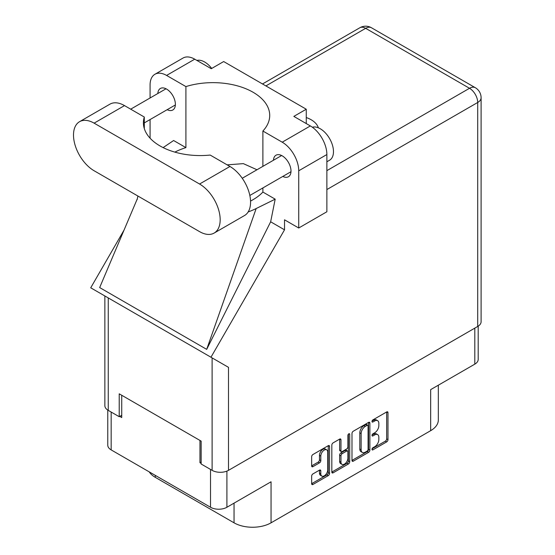 <?xml version="1.0" encoding="UTF-8"?>
<svg xmlns="http://www.w3.org/2000/svg" width="555" height="555" viewBox="0 0 555 555"><rect width="100%" height="100%" fill="white"/><g stroke="black" fill="none" stroke-linecap="round" stroke-linejoin="round"><path stroke-width="0.83" d="M326.722 449.834L325.397 449.071A4.905 2.83 120 0 0 322.948 449.314A4.905 2.83 120 0 0 319.479 455.322L320.797 456.085A4.905 2.83 120 0 1 324.266 450.077A4.905 2.83 120 0 1 326.722 449.834A4.905 2.83 120 0 1 327.734 452.082L327.734 469.828A4.905 2.83 120 0 1 325.598 474.768A4.905 2.83 120 0 1 321.817 476.079A4.905 2.83 120 0 1 320.797 473.831L320.797 470.876A1.832 1.061 120 0 0 320.415 470.036A1.832 1.061 120 0 0 319.5 470.127L312.951 473.908A1.832 1.061 120 0 0 311.653 476.155L311.653 483.717A1.832 1.061 120 0 0 312.035 484.557A1.832 1.061 120 0 0 312.951 484.466L328.255 475.628A1.832 1.061 120 0 0 329.552 473.387L329.552 446.428A1.832 1.061 120 0 0 329.171 445.589A1.832 1.061 120 0 0 328.255 445.679L312.951 454.51A1.832 1.061 120 0 0 311.653 456.758L311.653 465.895A1.832 1.061 120 0 0 312.035 466.734A1.832 1.061 120 0 0 312.951 466.644L319.5 462.863A1.832 1.061 120 0 0 320.797 460.615L320.797 456.085M348.811 433.809L349.719 434.336A1.283 0.742 120 0 0 349.456 433.746A1.283 0.742 120 0 0 348.811 433.809A1.283 0.742 120 0 0 347.909 435.384L347.909 446.761A1.832 1.061 120 0 1 346.611 449.009L342.262 451.52A1.832 1.061 120 0 1 341.346 451.61A1.832 1.061 120 0 1 340.964 450.771L340.964 439.837A1.832 1.061 120 0 0 340.59 438.998A1.832 1.061 120 0 0 339.667 439.088L340.964 439.837M351.988 433.469L351.988 460.428A1.832 1.061 120 0 0 352.37 461.267A1.832 1.061 120 0 0 353.285 461.177L368.596 452.339A1.832 1.061 120 0 0 369.887 450.098L369.887 423.139A1.832 1.061 120 0 0 369.512 422.3A1.832 1.061 120 0 0 368.596 422.39L353.285 431.228A1.832 1.061 120 0 0 351.988 433.469M374.687 446.726L372.904 447.753A1.283 0.742 120 0 0 372.065 448.884A1.283 0.742 120 0 0 372.266 449.918A1.283 0.742 120 0 0 372.904 449.855L386.689 441.898A1.832 1.061 120 0 0 387.98 439.65L387.98 412.691A1.832 1.061 120 0 0 387.605 411.852A1.832 1.061 120 0 0 386.689 411.942L372.904 419.899A1.283 0.742 120 0 0 372.065 421.03A1.283 0.742 120 0 0 372.266 422.057A1.283 0.742 120 0 0 372.904 421.994L374.687 420.967A5.869 3.385 120 0 1 377.622 420.676A5.869 3.385 120 0 1 378.836 423.361L378.836 425.609A5.869 3.385 120 0 1 374.687 432.796L372.904 433.83A1.283 0.742 120 0 0 372.065 434.96A1.283 0.742 120 0 0 372.266 435.987A1.283 0.742 120 0 0 372.904 435.925L374.687 434.898A5.869 3.385 120 0 1 377.622 434.607A5.869 3.385 120 0 1 378.836 437.291L378.836 439.539A5.869 3.385 120 0 1 374.687 446.726M348.422 463.987L333.118 472.825A1.832 1.061 120 0 1 332.202 472.915A1.832 1.061 120 0 1 331.821 472.076L347.104 463.224L348.422 463.987A1.832 1.061 120 0 0 349.719 461.739L349.719 434.336M333.118 472.825L331.821 472.076L331.821 445.117A1.832 1.061 120 0 1 333.118 442.869L339.667 439.088M226.912 471.105L226.912 507.263L271.048 481.782L271.048 522.824L430.666 430.673L430.666 389.624L474.802 364.149L474.802 328.137M155.296 475.371L155.296 477.356L234.05 522.824L234.05 503.142M155.296 477.356A26.161 15.103 180 0 1 149.226 471.868M438.332 385.205L438.332 419.989A26.161 15.103 180 0 1 430.666 430.673M271.048 522.824A26.161 15.103 180 0 1 234.05 522.824M226.912 507.263A11.586 6.688 180 0 1 210.525 507.263L111.16 449.897A11.586 6.688 180 0 1 107.767 445.165L107.767 410.076M201.146 462.024L199.96 462.71L201.146 463.397M199.96 462.71L199.96 440.434M119.748 416.403L121.732 417.547L121.732 395.271M377.622 434.607L376.304 433.844A5.869 3.385 120 0 0 373.369 434.135L374.687 434.898M372.1 434.863L373.369 434.135M377.622 420.676L376.304 419.913A5.869 3.385 120 0 0 373.369 420.204L374.687 420.967M372.1 420.94L373.369 420.204M372.1 448.794L385.364 441.135A1.832 1.061 120 0 0 386.662 438.887L386.662 411.956M351.988 460.4L367.271 451.583A1.832 1.061 120 0 0 368.569 449.335L368.569 422.404M367.167 451.069A1.283 0.742 120 0 0 368.076 449.494L368.076 425.831A1.283 0.742 120 0 0 367.805 425.248A1.283 0.742 120 0 0 367.167 425.31L365.287 426.393A5.869 3.385 120 0 0 361.138 433.587L361.138 449.758A5.869 3.385 120 0 0 362.353 452.443A5.869 3.385 120 0 0 365.287 452.159L367.167 451.069M367.805 425.248L366.487 424.485A1.283 0.742 120 0 0 365.842 424.547L367.167 425.31M362.353 452.443L361.027 451.68A5.869 3.385 120 0 1 359.813 448.995L359.813 432.824A5.869 3.385 120 0 1 363.962 425.629L365.842 424.547M339.646 439.102L339.646 450.008A1.832 1.061 120 0 0 340.028 450.847L341.346 451.61M348.401 434.163L348.401 460.976L349.719 461.739M340.964 462.114A4.905 2.83 120 0 0 341.984 464.362A4.905 2.83 120 0 0 345.765 463.043A4.905 2.83 120 0 0 347.909 458.111L347.909 451.853A1.832 1.061 120 0 0 347.527 451.014A1.832 1.061 120 0 0 346.611 451.104L342.262 453.615A1.832 1.061 120 0 0 340.964 455.863L340.964 462.114L339.646 461.351A4.905 2.83 120 0 0 340.659 463.598L341.984 464.362M347.527 451.014L346.202 450.251A1.832 1.061 120 0 0 345.286 450.341L346.611 451.104M339.646 461.351L339.646 455.1A1.832 1.061 120 0 1 340.943 452.852L345.286 450.341M347.104 463.224A1.832 1.061 120 0 0 348.401 460.976M321.817 476.079L320.492 475.316A4.905 2.83 120 0 1 319.479 473.068L319.479 470.14M311.653 465.867L318.181 462.1A1.832 1.061 120 0 0 319.479 459.852L319.479 455.322M311.653 483.689L326.937 474.865A1.832 1.061 120 0 0 328.234 472.624L328.234 445.693M478.195 326.16L478.195 359.418A11.586 6.688 180 0 1 474.802 364.149M214.14 233.072L244.526 215.527A29.151 16.83 -120 0 0 250.569 202.186A29.151 16.83 -120 0 0 229.95 166.479L210.172 155.06A56.811 32.8 0 0 1 143.412 122.766A56.811 32.8 0 0 1 144.293 117.022L124.507 105.603A29.151 16.83 -120 0 0 109.932 104.16L79.538 121.705A29.151 16.83 -120 0 0 75.071 145.063A29.151 16.83 -120 0 0 94.114 170.753L199.564 231.629A29.151 16.83 -120 0 0 214.14 233.072A29.151 16.83 -120 0 0 220.175 219.731A29.151 16.83 -120 0 0 199.564 184.024L94.114 123.148A29.151 16.83 -120 0 0 79.538 121.705M196.9 60.433A18.69 10.788 60 0 1 211.719 68.452M312.354 127.227A18.69 10.788 60 0 1 326.187 133.79A18.69 10.788 60 0 1 333.479 151.64A18.69 10.788 60 0 1 329.608 160.194L326.874 161.776M282.786 176.441A12.425 7.173 -120 0 0 288.427 176.747A12.425 7.173 -120 0 0 291 171.058A12.425 7.173 -120 0 0 285.575 158.55A12.425 7.173 -120 0 0 276.001 155.22A12.425 7.173 -120 0 0 273.442 160.256M167.166 109.689A12.425 7.173 -120 0 0 172.806 109.994A12.425 7.173 -120 0 0 175.38 104.305A12.425 7.173 -120 0 0 169.955 91.797A12.425 7.173 -120 0 0 160.381 88.474A12.425 7.173 -120 0 0 157.828 93.504M318.327 127.803A25.697 14.832 0 0 0 306.263 117.542M154.914 74.273L183.06 58.025A23.359 13.487 60 0 1 194.736 59.184L166.59 75.431A23.359 13.487 -120 0 0 154.914 74.273A23.359 13.487 -120 0 0 150.079 84.964L150.079 97.978M477.709 326.458L477.709 102.474A11.586 6.688 180 0 0 481.102 97.742L481.102 321.733A11.586 6.688 180 0 1 477.709 326.458L228.5 470.342A11.586 6.688 180 0 1 212.114 470.342L212.114 357.892L228.5 367.348L210.962 357.226L284.528 229.812L284.528 219.808L298.729 228.008L298.729 170.787A23.359 13.487 -120 0 0 282.211 142.184L310.356 125.936L293.838 116.397L306.263 109.224L223.679 61.549L211.254 68.716L194.736 59.184M310.356 125.936A23.359 13.487 60 0 1 326.874 154.54L298.729 170.787M298.729 228.008L326.874 211.76L326.874 154.54M282.211 142.184L262.89 131.029L262.89 166.347M262.89 187.93L262.89 192.058A56.811 32.8 180 0 1 253.073 199.668L252.143 200.202A56.811 32.8 180 0 1 250.548 201.09M248.161 211.948A70.076 40.459 0 0 0 256.167 208.541L275.19 199.162L262.89 192.058M275.19 199.162L270.653 221.799L284.528 229.812M137.383 198.635L99.664 287.573L206.689 349.366L270.653 221.799M210.962 357.226L90.722 287.802L124.043 230.089M174.867 152.119A56.811 32.8 180 0 1 185.911 147.616L185.911 86.587L166.59 75.431M150.079 138.181L150.079 119.561M185.911 147.616L173.618 140.519L163.128 147.609M212.114 357.892L108.253 297.924L108.253 410.374L119.221 416.708L121.732 415.258M108.253 410.374A11.586 6.688 180 0 1 104.86 405.649L104.86 295.968M212.114 470.342L201.146 464.008L201.146 441.121L119.221 393.821L119.221 416.708M108.253 297.924C103.834 295.378 103.834 295.378 108.253 297.924M262.89 131.029A56.811 32.8 0 0 0 269.716 115.447A56.811 32.8 0 0 0 185.911 86.587M306.263 123.571L306.263 109.224M256.986 169.761L243.34 163.628L227.155 164.863M256.167 208.541L206.689 349.366M144.293 128.51L144.293 117.022M210.525 507.263L210.525 469.426M111.16 412.053L111.16 449.897M371.996 435.397L372.904 435.925M371.996 421.474L372.904 421.994M386.689 411.942L387.98 412.691M386.662 438.887L387.98 439.65M385.364 441.135L386.689 441.898M371.996 449.328L372.904 449.855M368.596 422.39L369.887 423.139M368.569 449.335L369.887 450.098M367.271 451.583L368.596 452.339M351.988 460.428L353.285 461.177M363.962 425.629L365.287 426.393M359.813 432.824L361.138 433.587M359.813 448.995L361.138 449.758M339.646 450.008L340.964 450.771M340.943 452.852L342.262 453.615M339.646 455.1L340.964 455.863M319.5 470.127L320.797 470.876M319.479 473.068L320.797 473.831M319.479 459.852L320.797 460.615M318.181 462.1L319.5 462.863M311.653 465.895L312.951 466.644M328.255 445.679L329.552 446.428M328.234 472.624L329.552 473.387M326.937 474.865L328.255 475.628M311.653 483.717L312.951 484.466M326.874 170.642L469.516 88.287L365.655 28.326L265.894 85.921M228.5 367.348L228.5 470.342M481.102 97.742A11.586 11.586 0 0 0 475.309 87.711A11.586 6.688 120 0 0 469.516 88.287A11.586 6.688 60 0 1 477.709 102.474L326.874 189.56M359.862 27.75A11.586 6.688 60 0 1 365.655 28.326A11.586 6.688 120 0 1 371.448 27.75A11.586 11.586 0 0 0 359.862 27.75L262.501 83.965M124.507 105.603L94.114 123.148M229.95 166.479L199.564 184.024M242.244 178.273L281.635 155.525M130.689 109.175L166.021 88.779M144.293 122.898L175.359 104.957M249.833 195.471L290.98 171.71M137.904 196.033L137.134 199.675M475.309 87.711L371.448 27.75"/></g></svg>
